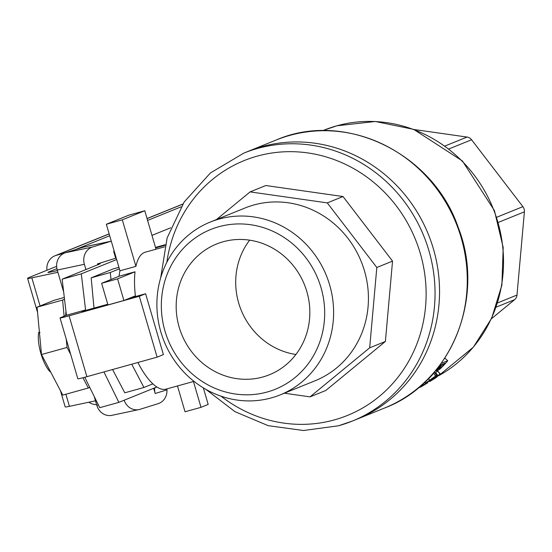 <?xml version="1.0" encoding="UTF-8"?>
<svg xmlns="http://www.w3.org/2000/svg" width="552" height="552" viewBox="0 0 552 552"><rect width="100%" height="100%" fill="white"/><g stroke="black" fill="none" stroke-linecap="round" stroke-linejoin="round"><path stroke-width="0.83" d="M444.45 358.683L445.167 358.393L447.727 360.76A139.263 130.783 68 0 1 444.181 364.831L440.165 368.846L436.984 371.123L435.914 370.544M433.748 372.793L434.472 372.496L436.597 375.291A139.263 130.783 68 0 1 436.446 375.415L427.834 381.901L440.317 373.932L437.819 371.192L439.937 373.987L436.356 377.458L429.739 381.577A139.263 130.783 -112 0 0 429.904 381.466L437.777 375.746L430.732 380.438L425.695 382.984L436.597 375.291M434.852 373L437.819 371.192M414.021 129.506L467.061 137.062A7.052 6.624 68 0 1 471.587 139.76L522.889 206.655A7.052 6.624 68 0 1 524.4 211.837L516.996 295.051A7.052 6.624 68 0 1 514.616 299.674L491.432 318.739M295.9 354.494A70.511 66.219 68 0 1 241.148 310.127A70.511 66.219 68 0 1 249.635 240.168A70.511 66.219 -112 0 0 241.148 310.127A70.511 66.219 -112 0 0 295.9 354.494M419.968 386.476A139.263 130.783 -112 0 0 421.183 385.738L425.606 383.95A139.263 130.783 -112 0 0 427.11 383.019L427.821 382.729A139.263 130.783 68 0 1 426.323 383.661L420.624 387.083A139.263 130.783 -112 0 0 420.741 387.021L424.143 384.958A139.263 130.783 68 0 1 420.362 387.076L419.644 387.366A139.263 130.783 -112 0 0 423.356 385.289L419.541 386.835M426.482 383.564L426.931 383.288M424.723 384.765L424.315 384.889M427.607 382.377L427.821 382.729M425.344 383.502L425.606 383.95M419.423 386.938L419.644 387.366M425.571 383.426L425.026 381.915M429.691 381.115L429.904 381.466M429.518 381.225L429.739 381.577M435.556 372.517L437.653 375.332M433.969 377.175L434.327 377.685M433.458 373.124L435.459 375.753M438.654 368.777L438.957 369.102L438.709 368.688L440.938 366.066A139.263 130.783 -112 0 0 442.559 364.237L445.133 363.195A139.263 130.783 68 0 1 443.291 365.265L440.793 367.791L438.957 369.102L438.709 368.688M440.068 367.032L440.793 367.791M436.984 371.123L438.026 368.853L435.155 371.144M441.193 363.402L447.727 360.76M436.494 369.529L439.675 366.928A139.263 130.783 -112 0 0 441.8 364.548L439.737 365.383M439.04 366.293L439.675 366.928M430.574 376.319L428.414 378.568M430.636 376.043L430.698 376.471L430.636 376.043M432.34 374.38L432.782 374.387L429.311 378.134L427.276 379.721M164.703 246.792L145.279 252.195A68.752 23.494 74.5 0 0 144.417 252.485A68.752 23.494 74.5 0 0 135.916 266.361L119.95 270.804L106.343 224.271L122.309 219.834L135.916 266.361M156.016 249.207L144.769 210.747L122.309 219.834M135.033 271.791A68.752 23.494 74.5 0 0 135.371 295.858L123.91 300.495L117.583 278.85L135.033 271.791L119.073 276.228L101.623 283.286L107.95 304.932L123.91 300.495M177.489 385.952L185.037 411.771L201.004 407.335L208.187 404.423L203.343 387.863M193.448 381.515L201.004 407.335M101.623 283.286L117.583 278.85M106.343 224.271L128.809 215.183L144.769 210.747M119.073 276.228A68.752 23.494 -105.5 0 1 119.95 270.804M194 381.363L166.152 389.105A68.752 23.494 -105.5 0 1 137.883 362.498M338.583 425.751A144.548 135.744 -112 0 0 352.259 421.1L356.751 419.285A144.548 135.744 -112 0 0 428.366 234.365A144.548 135.744 -112 0 0 248.31 151.289A144.548 135.744 68 0 1 261.986 146.639A144.548 135.744 68 0 1 431.071 241.569A144.548 135.744 68 0 1 356.751 419.285L384.489 408.059A144.548 135.744 68 0 0 456.097 223.146A144.548 135.744 68 0 0 276.041 140.07C344.469 110.096 433.016 152.876 458.305 227.665C485.884 297.714 451.17 383.04 384.489 408.059M218.833 226.727A86.167 80.923 68 0 1 322.658 331.911A86.167 80.923 68 0 1 187.521 369.488A86.167 80.923 68 0 1 218.833 226.727M219.103 219.054A93.219 87.54 -112 0 0 210.284 222.049A93.219 87.54 -112 0 0 164.096 341.302A93.219 87.54 -112 0 0 280.216 394.88A93.219 87.54 -112 0 0 328.15 280.271A93.219 87.54 -112 0 0 219.103 219.054M210.284 222.049L245.102 207.966A93.219 87.54 68 0 1 253.92 204.964A93.219 87.54 68 0 1 362.968 266.181A93.219 87.54 68 0 1 315.033 380.79L280.216 394.88M223.229 241.742A70.511 66.219 68 0 1 305.704 288.047A70.511 66.219 68 0 1 269.452 374.739A70.511 66.219 68 0 1 262.78 377.009A70.511 66.219 68 0 1 180.304 330.703A70.511 66.219 68 0 1 216.556 244.012A70.511 66.219 68 0 1 223.229 241.742M250.097 191.889L265.822 185.527L343.013 196.526L392.541 261.117L385.393 341.46L325.763 390.505L310.038 396.867L369.674 347.822L376.816 267.478L327.288 202.888L250.097 191.889L216.46 219.551M343.013 196.526L327.288 202.888M392.541 261.117L376.816 267.478M385.393 341.46L369.674 347.822M284.356 393.203L310.038 396.867M40.048 332.387L38.64 332.552A24.681 8.432 74.5 0 0 50.108 371.779L50.522 371.744M38.64 332.552L39.413 332.242M124.138 400.228A14.104 12.682 78 0 0 138.98 409.584A14.104 12.682 78 0 0 140.008 409.315L158.182 403.643A14.104 12.682 78 0 0 166.952 389.843L166.897 388.898M154.85 387.801A7.052 3.071 -107.3 0 0 155.215 393.5L153.691 388.27M107.757 304.262L81.758 311.487L85.574 309.941L81.303 273.854L62.148 279.181L98.78 264.36A28.207 1.028 -16.3 0 0 100.319 263.539A28.207 1.028 -16.3 0 0 97.483 263.904L97.739 264.781L97.483 263.904L115.665 258.232L113.684 251.47A7.052 3.071 -107.3 0 0 115.43 255.334M63.673 292.036L57.242 270.059A14.104 12.682 -102 0 1 65.405 252.754L83.587 247.089A14.104 12.682 -102 0 1 84.615 246.82L111.283 241.155A14.104 12.682 78 0 0 110.717 241.327L92.536 246.992A14.104 12.682 78 0 0 84.373 264.298L85.912 269.562M155.636 247.896L165.076 245.26M165.214 244.715L155.498 247.427M138.98 409.584L111.849 415.346A14.104 12.682 -102 0 1 96.8 405.327L94.206 396.446M119.377 268.838L110.324 272.502L110.98 279.505M131.735 364.21L143.948 387.476L152.883 383.861M93.999 308.085L91.17 277.828L113.222 268.907L118.935 267.32M112.58 369.536L124.793 392.803L143.948 387.476M91.17 277.828L110.324 272.502M46.989 270.238A14.104 13.241 68 0 1 54.931 255.797A14.104 13.241 68 0 1 56.263 255.341L64.729 252.988M96.586 404.595A14.104 13.241 68 0 1 88.851 402.215M56.628 266.34L29.898 277.152A42.311 1.546 -16.3 0 0 27.6 278.38A42.311 1.546 -16.3 0 0 31.85 277.835L57.898 272.308M95.475 400.807L69.428 406.341A42.311 1.546 163.7 0 1 65.177 406.879L60.409 390.581M156.306 386.621L156.464 387.152A42.311 1.546 -16.3 0 0 156.858 386.986M116.244 258.115L115.665 258.232M57.401 270.604L50.025 272.17A21.155 0.773 163.7 0 1 47.907 272.44A21.155 0.773 163.7 0 1 49.052 271.832L56.904 268.651M81.303 273.854L116.658 259.55M85.574 309.941L66.419 315.268L60.803 317.545A14.104 0.517 -16.3 0 0 60.037 317.952A14.104 0.517 -16.3 0 0 69.083 315.813L139.311 296.279L145.604 293.74L129.637 298.177M145.604 293.74L163.399 354.605L157.113 357.151L86.885 376.678A14.104 0.517 163.7 0 1 77.839 378.817L60.037 317.952M157.113 357.151L139.311 296.279M156.464 387.152L118.88 402.36L99.726 407.686L84.773 377.257M66.419 315.268L62.148 279.181M118.88 402.36L103.928 371.938M65.964 311.397A43.015 14.697 74.5 0 0 65.667 315.578M64.315 297.459L53.93 300.35L37.067 307.174L41.497 354.543L62.776 395.094L88.32 387.994L82.938 377.747M64.115 316.206L62.604 300.067L64.529 299.294M70.718 354.46L67.034 347.443L66.268 339.245M89.762 387.407L88.32 387.994M41.497 354.543L67.034 347.443M37.067 307.174L62.604 300.067M322.754 130.672L323.948 130.196A135.737 127.471 68 0 1 336.789 125.821A135.737 127.471 68 0 1 492.908 207.925A135.737 127.471 68 0 1 438.543 375.781M428.559 378.741L429.525 380.135M435.107 377.423L435.418 377.885M430.67 379.555L430.981 380.024M442.421 364.396L443.291 365.265M496.158 307.14L514.616 299.674M497.573 302.917L516.996 295.051M498.359 222.373L524.4 211.837M496.779 217.226L522.889 206.655M448.831 148.971L471.587 139.76M444.891 146.032L467.061 137.062M166.842 262.29A137.496 129.127 68 0 1 257.225 156.133A137.496 129.127 68 0 1 420.293 253.396A137.496 129.127 68 0 1 334.36 419.899A137.496 129.127 68 0 1 221.021 396.177M205.813 389.312L234.897 411.626L268.203 425.675L303.517 430.512L338.493 425.785L352.259 421.1A144.548 135.744 -112 0 0 426.579 243.391A144.548 135.744 -112 0 0 257.494 148.46A144.548 135.744 -112 0 0 243.818 153.111L210.436 172.942L184.168 202.004L167.132 237.933L160.687 277.801M155.215 393.5L166.952 389.843M114.25 251.298L113.684 251.47M57.242 270.059L84.373 264.298M65.405 252.754L92.536 246.992M83.587 247.089L110.717 241.327M96.8 405.327L98.401 404.989M181.084 206.855L147.598 220.407M109.696 235.738L75.203 249.704M151.972 235.38L170.699 227.803M56.263 255.341L109.172 233.938M147.067 218.599L182.767 204.15M31.85 277.835L40.068 305.953M65.881 394.231L69.428 406.341M49.052 271.832L49.204 272.336M86.885 376.678L69.083 315.813M425.199 383.509L424.516 382.391M243.818 153.111L276.041 140.07M323.948 130.196L336.879 125.794L375.325 121.488L413.696 129.382L462.41 160.956L494.426 210.588L503.189 247.503L501.892 285.094L491.659 318.249L473.381 347.153L438.516 375.802M54.931 255.797L109.151 233.855M147.046 218.523L182.843 204.04M27.6 278.38L37.557 312.439"/></g></svg>
